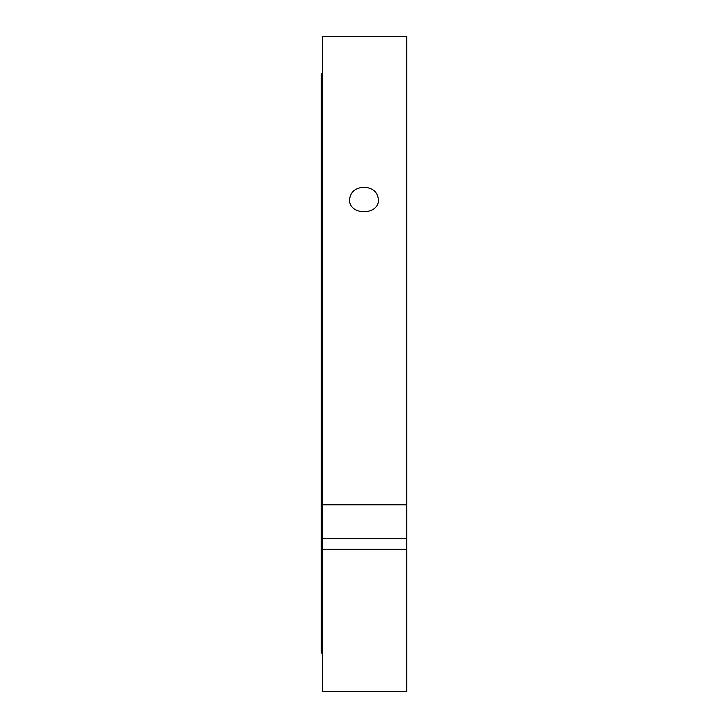 <?xml version="1.0" encoding="UTF-8"?>
<svg xmlns="http://www.w3.org/2000/svg" width="728" height="728" viewBox="0 0 728 728"><rect width="100%" height="100%" fill="white"/><g stroke="black" fill="none" stroke-linecap="round" stroke-linejoin="round"><path stroke-width="1.09" d="M364 187.187C372.754 187.879 377.559 191.992 378.414 199.518C379.297 215.797 348.703 215.797 349.586 199.518C350.441 191.992 355.246 187.879 364 187.187M322.631 549.285L322.631 691.6L406.797 691.6L406.797 549.285L322.631 549.285L322.631 504.804L406.797 504.804L406.797 538.374L322.631 538.374M406.797 538.374L406.797 549.285M322.631 504.804L322.631 36.4L406.797 36.4L406.797 504.804M322.631 73.91L321.203 73.91L321.203 653.08L322.631 653.08"/></g></svg>
